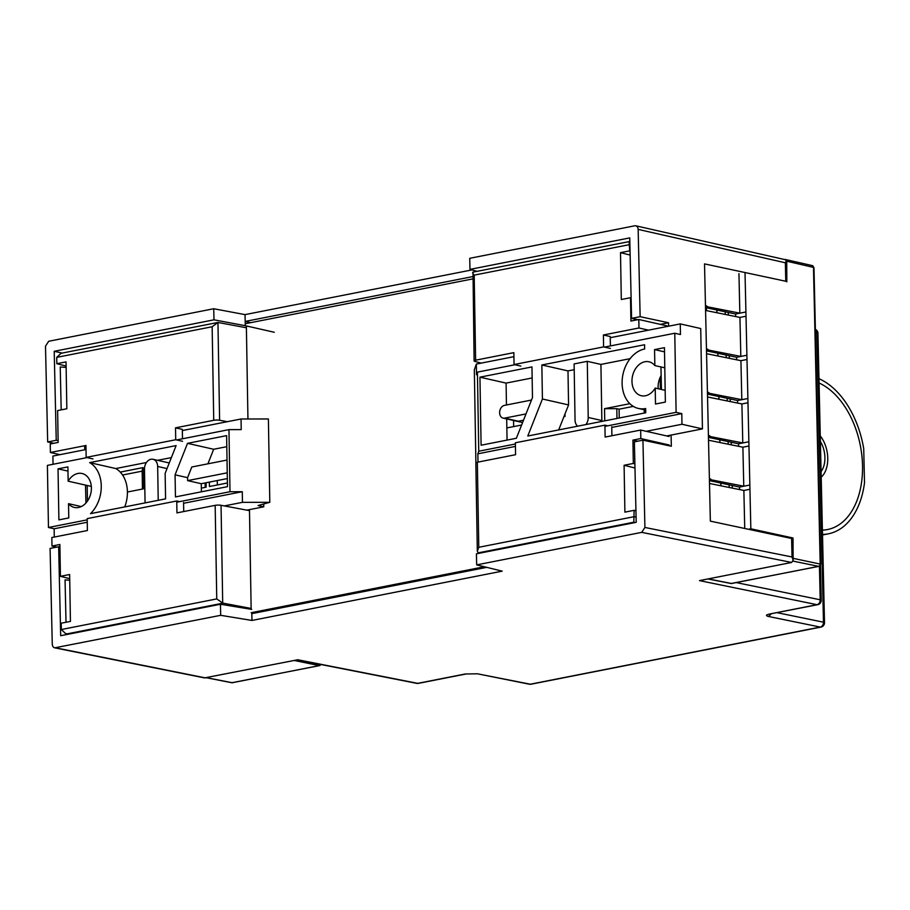 <?xml version="1.0" encoding="UTF-8"?>
<svg xmlns="http://www.w3.org/2000/svg" width="910" height="910" viewBox="0 0 910 910"><rect width="100%" height="100%" fill="white"/><g stroke="black" fill="none" stroke-linecap="round" stroke-linejoin="round"><path stroke-width="1.36" d="M59.992 454.659L50.403 452.486L85.961 445.479L86.154 457.389L175.721 439.746L175.516 427.837L213.736 420.306A4.345 0.91 -1 0 1 219.606 420.249L227.318 421.694M182.489 438.779L182.33 429.384L175.516 427.837M251.149 609.29L249.488 510.635L221.05 505.3A4.345 0.91 179 0 0 215.169 505.357L176.95 512.887L176.745 500.978L87.189 518.62L87.394 530.53L51.836 537.537L51.984 546.045L59.878 544.487L60.424 576.326L69.638 574.517L70.434 621.393L61.209 623.202L61.323 629.538L65.6 633.576L68.921 634.099M669.1 436.493L640.685 430.055L605.127 437.062L604.922 425.152L515.367 442.795L515.572 454.704L477.34 462.235A4.345 0.91 179 0 0 475.839 462.951L477.329 551.232L478.171 552.757L479.65 553.178M610.383 345.925L610.223 336.541L603.398 334.994L638.957 327.987L648.511 330.159M481.185 363.124L474.929 361.406A4.345 0.91 -1 0 1 474.11 360.895A4.345 0.91 -1 0 1 475.623 360.178L513.843 352.648L514.048 364.546L603.603 346.903L603.398 334.994M87.451 501.091L87.189 485.485M484.347 566.759L251.206 612.692M660.171 377.411L660.376 389.23M246.326 323.528L472.734 278.915M247.941 418.987L246.371 325.939M127.411 492.014L143.405 488.863L143.052 467.603L120.256 472.097M629.868 403.687L604.536 408.681L604.74 420.852M644.257 413.072L644.2 409.762M563.916 416.689L565.03 416.462L564.985 413.97M201.338 488.124L206.149 487.168L206.069 482.766M209.357 482.118L209.436 486.52L227.409 482.983M601.453 421.501L601.43 420.454M506.847 427.927L521.623 425.015M182.535 441.293L175.721 439.746M92.979 458.936L86.154 457.389M213.736 420.306L212.155 326.747L217.956 322.459L61.118 353.273L56.716 357.368L56.829 363.704L66.043 361.884L66.84 408.761L57.614 410.581L58.16 442.419L50.255 443.978L50.403 452.486M219.606 420.249L217.956 322.459L246.394 327.771M56.716 547.115L51.984 546.045M183.718 511.557L183.57 502.525M179.657 501.637L176.745 500.978M251.137 608.449L222.7 603.091L221.05 505.3M611.895 435.719L611.747 426.699M607.789 425.8L604.922 425.152M635.237 522.522L633.838 522.203L634.111 510.328L624.897 512.148L624.101 465.272L633.314 463.452L632.928 440.11L640.822 438.552L640.685 430.055M669.237 445.001L640.822 438.552M638.957 327.987L638.82 319.49L667.235 325.928M638.82 319.49L630.914 321.048L630.516 297.707L621.303 299.515L620.506 252.639L629.731 250.83L629.094 241.537M603.603 346.903L610.417 348.45M520.861 366.093L514.048 364.546M631.108 297.82L630.516 297.707M637.717 441.202L632.928 440.11M633.314 463.452L634.873 463.85M635.942 510.703L634.111 510.328M253.97 613.215L251.797 612.805M66.111 366.048L56.829 363.704M69.706 578.68L60.424 576.326M142.165 471.152L122.566 475.009M143.052 467.603L142.142 470.197L142.46 489.057M616.969 418.441L616.809 408.67L604.536 408.681M633.314 406.383L619.084 409.182L616.809 408.67M205.125 482.948L205.205 487.362M217.331 484.973L217.262 480.56M513.558 420.488L513.661 426.585M61.323 629.538L216.751 598.916L222.7 603.091M634.975 468.013L624.101 465.272M477.34 462.235L478.785 547.285L477.329 551.232M630.141 255.073L620.506 252.639M629.902 244.562L474.19 275.127C472.438 273.125 472.176 272.124 473.427 272.124M474.11 360.895L473.018 272.124L629.834 241.48M619.084 409.182L619.232 417.997M477.5 673.809L529.37 684.206A4.345 3.219 -78.9 0 0 530.325 684.206A4.345 2.764 78.9 0 0 531.053 684.206L820.991 627.081A4.345 2.764 -101.1 0 1 820.274 627.081L768.495 616.48C765.526 615.706 765.845 614.898 769.451 614.057L817.009 604.684L699.483 580.614L791.666 562.46L641.721 532.361L476.681 564.883L502.206 571.15L251.968 620.449L220.686 615.319L54.68 647.84L204.5 677.904L297.786 659.761L417.724 683.353L465.283 673.98L477.5 673.809L530.325 684.206L820.274 627.081A4.345 3.265 -78.4 0 0 823.47 622.178L777.129 612.68M641.721 532.361L644.917 527.459L642.938 440.167L634.384 441.85L636.204 522.329L476.43 553.815L476.681 564.883M644.917 527.459L792.03 556.977L793.145 560.276L791.666 562.46M769.451 614.057L817.726 604.684A4.345 2.764 -101.1 0 1 817.009 604.684A4.345 3.265 -78.4 0 0 820.206 599.781L736.406 582.616M205.603 677.927L55.658 647.84C53.656 647.954 52.53 646.748 52.268 644.223L50.084 548.423L58.65 546.739L60.674 635.726L220.436 604.251L251.717 609.381M220.686 615.319L220.436 604.251M251.797 612.578L251.968 620.449M251.82 613.636L486.736 567.351M660.944 366.946L661.456 389.48M477.067 271.328L469.981 269.383L629.754 237.897L631.574 318.375L637.762 319.694M793.145 560.276L792.667 539.038L791.609 538.492L710.357 521.134L704.522 263.889L785.774 281.247L785.353 262.774L786.342 260.579L785.694 259.782L635.862 225.816M785.353 262.774L638.16 229.4L640.139 316.691L668.543 322.754L668.622 326.189M671.091 435.071L671.341 446.241L642.938 440.167M62.108 353.08L54.213 351.294L213.987 319.82L213.736 308.74L48.696 341.261L45.5 346.164L47.673 441.976L53.804 443.284M54.213 351.294L56.238 440.281L58.126 440.69M84.641 446.355L84.721 449.79M85.517 485.11L85.927 503.014M59.923 547.012L58.65 546.739M61.948 409.727L61.186 409.568L60.231 366.98L66.134 367.424M66.02 622.258L65.054 579.886L69.729 580.227M213.987 319.82L245.279 325.689L274.263 332.264M786.832 281.804L785.774 281.247M660.364 324.37L668.543 322.754M640.139 316.691L631.574 318.375M638.16 229.4C637.899 226.874 636.761 225.669 634.77 225.794L469.731 258.303L469.981 269.383M635.806 225.794L634.77 225.794M820.991 627.081A4.345 4.345 0 0 0 824.505 622.713A4.345 0.887 178.7 0 0 823.47 622.178L816.896 332.662L815.383 329.431M56.238 440.281L47.673 441.976M61.186 409.568L62.335 409.648M250.648 322.675L245.188 321.435L245.279 325.689M472.688 276.606L245.188 321.435L245.029 314.621L471.926 269.917M213.736 308.74L245.029 314.621M91.319 486.418L68.148 481.174A17.404 12.922 102.8 0 1 77.93 473.462A17.404 12.922 102.8 0 1 82.071 473.507A17.404 12.922 102.8 0 1 91.273 490.604A17.404 12.922 102.8 0 1 78.51 507.484A17.404 12.922 102.8 0 1 74.37 507.439A17.404 12.922 102.8 0 1 68.534 503.674L81.263 506.563M145.065 502.911L144.485 469.06A8.702 6.461 102.8 0 1 150.935 459.266A8.702 6.461 102.8 0 1 152.994 459.277A8.702 6.461 102.8 0 1 157.657 466.466L158.226 500.307M171.364 457.605L157.567 460.323M146.419 462.519L115.797 468.548A30.451 22.613 102.8 0 1 124.75 506.904M227.341 478.569L201.269 483.71L201.406 491.81M226.795 446.685L213.668 449.267L207.912 463.827M263.718 503.981L263.763 506.813L246.86 510.146M68.534 503.674L68.773 517.938L58.9 519.883L58.035 468.855L67.977 471.107M165.575 498.862L90.522 513.649A30.451 22.613 102.8 0 0 89.658 462.621L176.119 445.593L165.142 473.348L165.575 498.862M115.797 468.548L89.658 462.621M213.668 449.267L187.517 443.341L175.073 474.827L187.585 477.659L191.794 467.001L227.022 460.05M187.517 443.341L226.613 435.64L227.477 486.668L175.448 496.917L175.073 474.827M201.269 483.71L187.631 480.616L187.585 477.659M227.238 472.813L187.631 480.616M263.763 506.813L258.076 505.516L269.804 502.32L242.447 502.343L224.326 505.914M53.042 464.293L52.905 456.058L86.029 449.529M182.353 430.555L241.048 418.987L268.393 418.975L269.804 502.32M54.27 537.059L54.134 528.778L48.458 527.493L47.4 465.397L87.053 457.593M176.768 502.206L230.002 491.718L228.956 429.634L176.608 439.939M48.458 527.493L87.212 519.849M58.035 468.855L67.909 466.91L68.148 481.174M183.581 503.275L242.276 491.707L242.447 502.343M54.134 528.778L87.258 522.249M228.956 429.634L241.218 429.622L241.048 418.987M242.276 491.707L230.002 491.718M661.138 375.512A17.404 12.922 -77.2 0 0 658.192 388.741M654.563 349.599L664.448 347.654L665.358 402.084L655.484 404.029L655.211 388.058A17.404 12.922 102.8 0 1 645.44 395.77A17.404 12.922 102.8 0 1 641.3 395.725A17.404 12.922 102.8 0 1 632.097 378.628A17.404 12.922 102.8 0 1 644.86 361.748A17.404 12.922 102.8 0 1 649.001 361.793A17.404 12.922 102.8 0 1 654.836 365.558L654.563 349.599L664.516 351.851M664.789 367.811L654.836 365.558M630.107 358.665L600.918 364.421L587.28 361.327L588.224 417.462A8.702 6.461 102.8 0 1 585.881 424.572M574.199 369.676L567.988 370.905L568.568 404.927L558.683 429.929M600.918 364.421L601.863 420.545L588.224 417.462M610.235 337.701L680.27 323.903L700.734 328.533L702.429 428.894L666.666 435.947M523.523 420.192L518.29 421.228L504.652 418.134A6.529 4.846 102.8 0 1 503.105 418.122A6.529 4.846 102.8 0 1 499.658 411.707A6.529 4.846 102.8 0 1 504.436 405.382L531.486 400.047M532.157 377.968L506.085 383.099L506.46 404.984M506.699 418.93L507.052 440.099M577.622 426.198A8.702 6.461 102.8 0 1 575.052 420.056L574.108 363.92L587.28 361.327M567.988 370.905L541.848 364.978L644.576 344.742L644.644 348.985A30.451 22.613 102.8 0 0 622.315 378.526A30.451 22.613 102.8 0 0 638.422 408.453L645.679 410.103M568.568 404.927L542.417 399.001L527.789 436.015L645.725 412.776L645.656 408.522A30.451 22.613 102.8 0 1 638.422 408.453M541.848 364.978L542.417 399.001M475.896 462.803L474.326 369.847L476.328 364.08L513.911 356.674M702.429 428.894L681.965 424.253L646.202 431.306M680.27 323.903L680.452 334.527L674.776 333.242L676.107 412.344L681.795 413.629L681.965 424.253M655.211 388.058L665.164 390.322M526.003 413.925L504.652 418.134M479.945 377.172L481.094 445.217L516.38 438.256L532.486 397.522L531.963 366.923L479.945 377.172L506.085 383.099M514.889 364.739L477.42 372.122L478.751 451.224L515.39 444M604.945 426.358L676.107 412.344M674.776 333.242L604.445 347.097M477.42 372.122L476.51 374.715L476.328 364.08M478.751 451.224L477.852 453.806L477.989 462.109M477.852 453.806L515.424 446.4M611.759 427.427L681.795 413.629M206.445 677.757L231.788 682.739A2.173 1.615 -78.9 0 0 232.266 682.739L206.695 677.711M735.667 316.498L735.61 314.007L705.512 307.58M739.591 489.546L739.534 487.055L709.447 480.628M738.613 446.287L738.556 443.796L708.458 437.369M737.623 403.028L737.566 400.536L707.48 394.098M736.645 359.768L736.588 357.277L706.501 350.839M706.467 349.667L740.82 356.424L739.944 317.419L705.58 310.435M739.944 317.419L746.018 316.236L746.894 355.241L736.588 357.277M705.489 306.408L739.841 313.154L738.943 273.648M745.017 272.545L745.916 311.982L735.61 314.007M746.018 316.236L745.916 311.982L739.841 313.154M705.466 305.453L706.933 306.124M786.82 281.577L786.74 261.215L785.046 259.418L812.3 265.595L813.472 267.392A2.173 1.627 -77 0 0 812.3 265.595M791.052 538.379L793.019 537.992L750.841 528.801L748.429 529.267M744.733 528.471L743.868 490.456L709.504 483.483M743.868 490.456L749.942 489.284L750.841 528.801M709.413 479.456L743.766 486.202L742.89 447.197L708.526 440.224M742.89 447.197L748.964 446.025L749.84 485.03L739.534 487.055M749.942 489.284L749.84 485.03L743.766 486.202M709.39 478.489L710.858 479.172M708.435 436.197L742.788 442.942L741.9 403.938L707.548 396.965M741.9 403.938L747.974 402.766L748.862 441.76L738.556 443.796M748.964 446.025L748.862 441.76L742.788 442.942M708.412 435.23L709.88 435.913M707.457 392.938L741.809 399.683L740.922 360.678L706.558 353.694M740.922 360.678L746.996 359.495L747.884 398.5L737.566 400.536M747.974 402.766L747.884 398.5L741.809 399.683M707.434 391.971L708.901 392.654M746.996 359.495L746.894 355.241L740.82 356.424M706.444 348.712L707.923 349.383M793.019 537.992L793.133 559.855M706.433 307.773L706.49 310.401M793.054 561.117L818.602 566.35A2.173 1.638 -78.4 0 0 820.194 563.893L813.472 267.392L786.74 261.215M716.853 310.003L716.909 312.494M717.831 353.262L717.888 355.753M718.809 396.521L718.866 399.012M719.799 439.792L719.856 442.283M720.777 483.051L720.834 485.542M716.932 310.026L716.989 312.517M717.922 353.285L717.979 355.776M718.9 396.544L718.957 399.035M719.878 439.803L719.935 442.294M720.868 483.062L720.925 485.553M821.195 477.215A26.094 16.607 78.9 0 0 820.263 435.89A26.094 16.607 78.9 0 1 821.195 477.215M821.07 471.642A21.749 13.832 78.9 0 0 820.388 441.475M822.504 534.432A80.467 51.199 78.9 0 0 828.362 533.817A80.467 51.199 78.9 0 0 864.5 482.857L863.726 448.789A80.467 51.199 78.9 0 0 818.966 378.685M822.401 530.12A76.121 48.423 78.9 0 0 827.52 529.54A76.121 48.423 78.9 0 0 862.361 461.518A76.121 48.423 78.9 0 0 819.057 382.996A76.121 48.423 78.9 0 1 862.361 461.518A76.121 48.423 78.9 0 1 827.52 529.54A76.121 48.423 78.9 0 1 822.401 530.12M212.155 326.747L56.716 357.368M216.751 598.916L215.169 505.357M478.785 547.285L634.213 516.664L636.09 517.085M474.19 275.127L475.623 360.178M633.838 522.203L478.387 552.836M222.973 603.159L67.522 633.781M771.293 613.84L768.495 616.48M476.533 673.821L465.283 673.98M297.297 659.864L416.757 683.353A4.345 3.219 -78.9 0 0 417.724 683.353A4.345 2.764 78.9 0 0 418.441 683.353L466 673.991M792.03 556.977L791.609 538.492M817.726 604.684A4.345 4.345 0 0 0 821.241 600.316A4.345 0.887 178.7 0 0 820.206 599.781L819.444 566.202M824.505 622.713L817.931 333.208A4.345 0.887 178.7 0 0 816.896 332.662L815.451 332.321M167.019 468.593L157.657 466.466M232.96 682.602A2.173 1.388 -101.1 0 1 232.63 682.739A2.173 1.388 -101.1 0 1 232.266 682.739L319.296 665.597L294.237 660.467M321.128 664.55L319.66 665.597A2.173 1.388 -101.1 0 1 319.296 665.597L320.627 664.448M793.486 558.422L820.718 564.166L813.984 267.665M820.718 564.166L818.966 566.35A2.173 1.388 -101.1 0 1 818.602 566.35L731.572 583.503A2.173 1.388 78.9 0 0 731.924 583.503A2.173 1.388 78.9 0 0 732.254 583.367M708.196 578.896L731.572 583.503A2.173 1.615 -78.9 0 1 731.083 583.503L818.966 566.35M732.243 487.976L732.186 485.485M731.265 444.717L731.208 442.226M730.275 401.458L730.218 398.967M729.297 358.199L729.24 355.708M728.318 314.928L728.262 312.437M725.19 311.789L725.247 314.28M726.169 355.048L726.226 357.539M727.147 398.307L727.204 400.798M728.136 441.566L728.193 444.057M729.115 484.825L729.172 487.316M65.6 633.576L68.398 634.202M770.178 614.057L769.382 614.068M529.37 684.206A4.345 4.345 0 0 0 531.053 684.206M416.757 683.353A4.345 4.345 0 0 0 418.441 683.353M786.342 260.579L786.82 281.77M821.241 600.316L820.445 565.281M817.931 333.208A4.345 4.345 0 0 0 815.383 329.34M152.994 459.277L169.249 462.962M503.105 418.122L522.602 422.536M231.788 682.739L319.66 665.597M707.946 578.953L731.083 583.503M822.515 534.966L828.362 533.817"/></g></svg>
